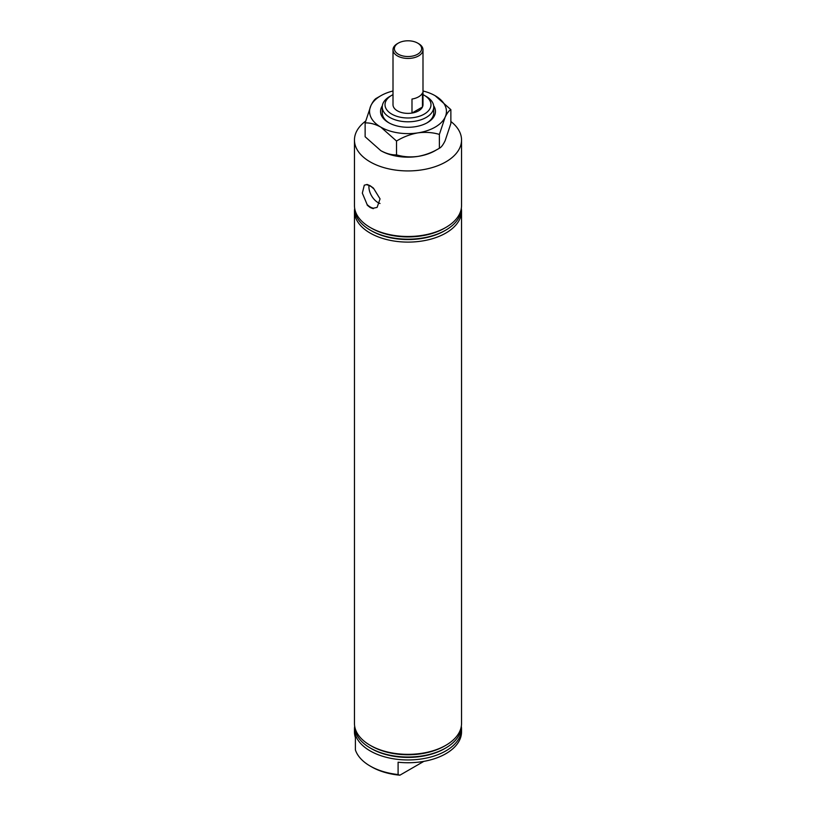 <?xml version="1.0" encoding="UTF-8"?>
<svg xmlns="http://www.w3.org/2000/svg" width="816" height="816" viewBox="0 0 816 816"><rect width="100%" height="100%" fill="white"/><g stroke="black" fill="none" stroke-linecap="round" stroke-linejoin="round"><path stroke-width="1.22" d="M445.862 745.294L444.567 746.028A51.724 29.855 0 0 1 371.433 746.028L370.138 745.294A53.54 30.906 0 0 0 445.862 745.294A53.54 30.906 0 0 0 461.54 723.435L461.54 211.191A53.54 30.906 0 0 0 461.336 208.478M354.664 208.478A53.54 30.906 0 0 0 354.46 211.191A53.54 30.906 0 0 0 370.138 233.05A53.54 30.906 0 0 0 428.492 239.751A53.54 30.906 0 0 0 461.54 211.191M445.709 748.007L444.567 748.67A51.724 29.855 0 0 1 371.433 748.67L370.291 748.007A53.336 30.794 0 0 0 445.709 748.007A53.336 30.794 0 0 0 461.336 726.148M354.664 726.332A53.54 30.906 0 0 0 354.46 729.035A53.54 30.906 0 0 0 370.138 750.893A53.54 30.906 0 0 0 428.492 757.595A53.54 30.906 0 0 0 461.54 729.035A53.54 30.906 0 0 0 461.336 726.332M423.841 761.369L399.881 775.2A51.479 29.723 180 0 1 371.596 766.867L370.138 766.03A53.54 30.906 0 0 0 398.096 774.547L398.096 762.215A53.54 30.906 0 0 0 461.54 731.84L461.54 729.035M460.612 737.562L459.734 739.796M354.46 729.035L354.46 731.84A53.54 30.906 0 0 0 355.388 737.562L355.388 749.884A53.54 30.906 0 0 0 370.138 766.03L371.596 766.867M354.664 208.294A53.336 30.794 0 0 0 370.291 230.163L371.433 230.816A51.724 29.855 0 0 0 444.567 230.816L445.709 230.163A53.336 30.794 0 0 0 461.336 208.294M371.433 230.816L370.291 230.163A53.336 30.794 0 0 0 445.709 230.163M365.609 121.135A53.54 30.906 0 0 0 354.46 140.015L354.46 205.581A53.54 30.906 0 0 0 370.138 227.44L371.433 228.184A51.724 29.855 0 0 0 444.567 228.184L445.862 227.44A53.54 30.906 0 0 0 461.54 205.581L461.54 140.015A53.54 30.906 0 0 0 450.871 121.502M371.433 228.184L370.138 227.44A53.54 30.906 0 0 0 445.862 227.44M373.432 208.631L370.138 207.519L367.118 204.53A12.821 7.405 -120 0 0 370.27 207.009A12.821 7.405 -120 0 0 373.432 208.182L373.432 208.631A13.342 7.701 -120 0 1 370.27 207.437A13.342 7.701 -120 0 1 367.118 204.979M367.118 204.53L362.335 193.147L364.283 185.201L367.118 184.457L370.138 185.722L373.432 188.098L380.052 198.88L377.104 207.407L373.432 208.182M373.432 188.547A12.821 7.405 -120 0 0 370.27 186.068A12.821 7.405 -120 0 0 367.118 184.906M369.005 185.446A12.821 7.405 -120 0 0 377.981 202.562A12.821 7.405 -120 0 0 380.021 203.47M391.741 114.097A22.991 13.28 0 0 0 424.259 114.097A22.991 13.28 0 0 0 424.259 95.319L426.197 96.441A25.745 14.861 180 0 1 433.745 106.947A25.745 14.861 180 0 1 417.853 120.676A25.745 14.861 180 0 1 389.803 117.453A25.745 14.861 180 0 1 382.255 106.947A25.745 14.861 180 0 1 389.803 96.441L391.741 95.319A22.991 13.28 0 0 0 391.741 114.097M393.006 49.786L393.006 104.703A14.994 8.66 0 0 0 397.392 110.833A14.994 8.66 0 0 0 413.743 112.71A14.994 8.66 0 0 0 422.994 104.703L422.994 49.786A14.994 8.66 180 0 1 407.521 58.436A14.994 8.66 180 0 1 393.006 49.786A14.994 8.66 180 0 1 397.392 43.656L398.361 43.095A13.627 7.864 0 0 0 395.332 51.551A13.627 7.864 0 0 0 407.561 56.528A13.627 7.864 0 0 0 420.505 51.785A13.627 7.864 0 0 0 417.639 43.095A13.627 7.864 0 0 0 408.439 40.8A13.627 7.864 0 0 0 398.361 43.095M354.46 140.015A53.54 30.906 0 0 0 370.138 161.874A53.54 30.906 0 0 0 428.492 168.575A53.54 30.906 0 0 0 461.54 140.015M426.197 96.441L424.259 95.319A22.991 13.28 0 0 0 422.994 94.646M393.006 94.646A22.991 13.28 0 0 0 391.741 95.319M398.096 774.547L399.881 775.2M354.664 726.148A53.336 30.794 0 0 0 370.291 748.007L371.433 748.67M354.46 211.191L354.46 723.435A53.54 30.906 0 0 0 370.138 745.294L371.433 746.028M417.639 43.095L418.608 43.656A14.994 8.66 180 0 1 422.994 49.786M422.464 107.008A14.994 8.66 180 0 1 411.988 113.057L411.988 99.042A14.994 8.66 0 0 0 422.464 92.993L422.464 107.008L411.988 113.057M433.663 105.794A27.458 15.851 180 0 1 427.411 122.645A27.458 15.851 180 0 1 415.109 126.745A27.458 15.851 180 0 1 388.589 122.645A27.458 15.851 180 0 1 382.337 105.794M382.255 106.947L382.255 112.832A25.745 14.861 0 0 0 389.212 122.992M393.006 90.994A38.434 22.195 0 0 0 380.817 95.737L376.615 98.165C374.83 98.981 372.912 101.49 370.872 105.692L365.129 122.92C370.015 122.706 375.248 124.103 380.817 127.123L396.515 141.035C403.226 136.955 410.366 134.232 417.945 132.865C425.524 131.896 432.674 132.406 439.385 134.405L445.128 117.178C447.148 113.016 449.065 110.507 450.871 109.65L435.183 95.737A38.434 22.195 0 0 0 422.994 90.994M450.871 109.65L450.871 123.481L445.128 140.709C443.108 144.871 441.201 147.38 439.385 148.237C432.674 152.317 425.524 155.04 417.945 156.407C410.366 157.386 403.226 156.866 396.515 154.867C391.629 155.081 386.396 153.683 380.817 150.664L365.129 136.751L365.129 122.92M396.515 141.035L396.515 154.867M439.385 134.405L439.385 148.237M380.817 95.737A38.434 22.195 0 0 0 370.872 105.692A38.434 22.195 0 0 0 380.817 127.123A38.434 22.195 0 0 0 417.945 132.865A38.434 22.195 0 0 0 445.128 117.178A38.434 22.195 0 0 0 435.183 95.737M380.817 150.664A38.434 22.195 0 0 0 417.945 156.407A38.434 22.195 0 0 0 436.723 149.716M426.788 122.992A25.745 14.861 0 0 0 433.745 112.832L433.745 106.947"/></g></svg>

